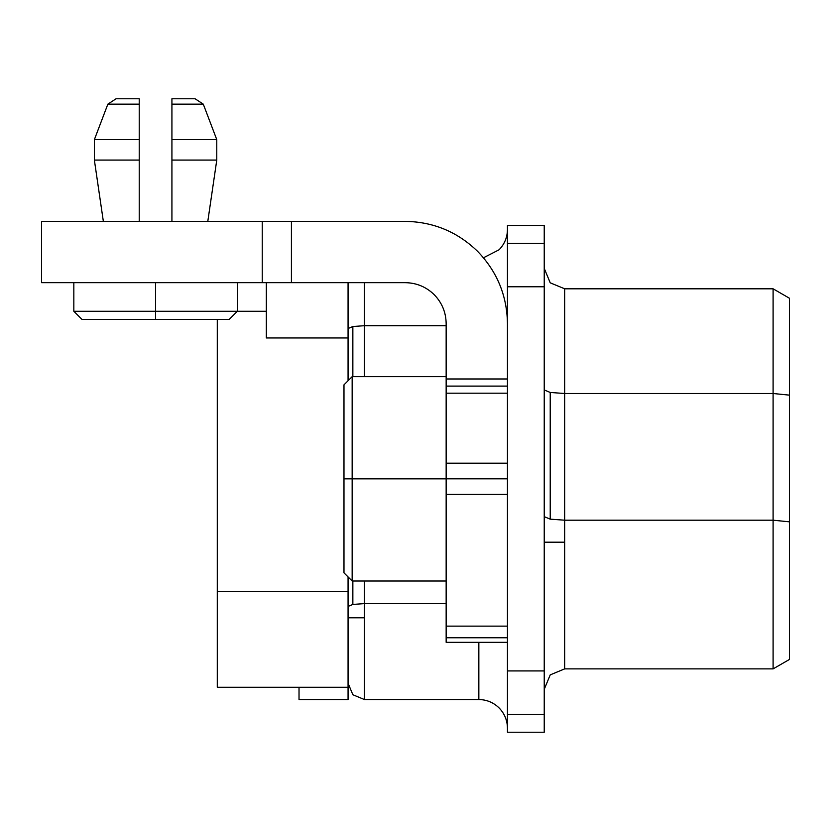 <?xml version="1.0" encoding="UTF-8"?>
<svg xmlns="http://www.w3.org/2000/svg" width="831" height="831" viewBox="0 0 831 831"><rect width="100%" height="100%" fill="white"/><g stroke="black" fill="none" stroke-linecap="round" stroke-linejoin="round"><path stroke-width="1.25" d="M499.078 707.919C493.437 702.455 486.696 699.66 478.843 699.536C486.696 699.66 493.437 702.455 499.078 707.919C504.531 713.559 507.326 720.3 507.45 728.143C507.326 720.3 504.531 713.559 499.078 707.919M483.476 257.776L499.078 249.778C504.531 244.137 507.326 237.396 507.45 229.543C507.326 237.396 504.531 244.137 499.078 249.778L483.476 257.776M364.414 325.7L352.853 326.531L352.853 376.672L352.853 326.531L348.064 328.536L352.853 326.531L364.414 325.7L364.414 282.675L364.414 325.7L446.154 325.7L364.414 325.7L364.414 376.672L364.414 325.7M352.853 581.014L352.853 604.438L364.414 603.607L364.414 581.014L364.414 603.607L352.853 604.438L348.064 606.443L352.853 604.438L352.853 581.014M348.064 617.797L364.414 617.797L364.414 603.607L446.154 603.607L364.414 603.607L364.414 617.797L348.064 617.797M364.414 699.536L352.853 694.747L348.064 683.186L352.853 694.747L364.414 699.536L364.414 617.797L364.414 699.536L478.843 699.536L364.414 699.536M550.226 282.82L564.675 288.804L550.226 282.82L544.232 268.371L550.226 282.82M564.675 393.499L550.226 392.461L550.226 519.157L564.675 520.196L564.675 288.804L773.1 288.804L773.1 668.882L789.45 659.45L773.1 668.882L564.675 668.882L564.675 542.196L544.232 542.196L564.675 542.196L564.675 520.196L550.226 519.157L544.232 516.643L550.226 519.157L550.226 392.461L544.232 389.947L550.226 392.461L564.675 393.499L773.1 393.499L789.45 395.14L773.1 393.499L773.1 288.804L789.45 298.246L773.1 288.804L564.675 288.804L564.675 520.196L773.1 520.196L789.45 521.837L773.1 520.196L773.1 393.499L564.675 393.499M544.232 689.325L550.226 674.876L564.675 668.882L550.226 674.876L544.232 689.325M507.45 670.929L507.45 714.276L544.232 714.276L544.232 670.929L507.45 670.929L544.232 670.929L544.232 732.236L544.232 714.276L507.45 714.276L507.45 732.236L544.232 732.236L507.45 732.236L507.45 286.768L544.232 286.768L544.232 670.929L544.232 225.461L507.45 225.461L507.45 243.41L544.232 243.41L544.232 286.768L507.45 286.768L507.45 670.929M477.534 251.294C497.031 271.436 507.003 295.514 507.45 323.55C507.003 295.514 497.031 271.436 477.534 251.294C457.393 231.797 433.315 221.825 405.279 221.368C433.315 221.825 457.393 231.797 477.534 251.294M446.154 323.55C445.977 312.331 441.978 302.702 434.177 294.641C426.126 286.84 416.497 282.852 405.279 282.675C416.497 282.852 426.126 286.84 434.177 294.641C441.978 302.702 445.977 312.331 446.154 323.55L446.154 393.177L507.45 393.177L446.154 393.177L446.154 386.103L507.45 386.103L446.154 386.103L446.154 378.988L507.45 378.988L446.154 378.988L446.154 323.55M507.45 478.822L446.154 478.822L446.154 494.383L507.45 494.383L446.154 494.383L446.154 642.321L507.45 642.321L446.154 642.321L446.154 637.772L507.45 637.772L446.154 637.772L446.154 626.138L507.45 626.138L446.154 626.138L446.154 478.822L507.45 478.822M155.574 319.457L82.009 319.457L155.574 319.457L155.574 311.282L237.313 311.282L155.574 311.282L155.574 319.457L229.138 319.457L155.574 319.457M155.574 282.675L155.574 311.282L237.313 311.282L155.574 311.282L155.574 282.675M343.982 478.843L343.982 572.85L343.982 384.846L343.982 478.843L352.157 478.843L352.157 581.014L352.157 478.843L343.982 478.843M446.154 478.843L352.157 478.843L352.157 581.014L352.157 478.843L446.154 478.843M217.286 319.457L217.286 591.35L348.064 591.35L348.064 576.932L348.064 591.35L217.286 591.35L217.286 687.279L348.064 687.279L348.064 591.35L348.064 687.279L217.286 687.279L217.286 319.457M348.064 380.764L348.064 337.957L266.325 337.957L266.325 311.282L237.313 311.282L266.325 311.282L266.325 337.957L348.064 337.957L348.064 380.764M348.064 282.675L348.064 337.957L348.064 282.675M348.064 687.279L348.064 699.536L348.064 687.279M299.025 699.536L299.025 687.279L299.025 699.536L348.064 699.536L299.025 699.536M266.325 311.282L266.325 282.675L266.325 311.282M544.232 225.461L544.232 243.41L507.45 243.41L507.45 286.768L507.45 225.461L544.232 225.461M352.157 478.843L352.157 376.672L352.157 478.843M107.864 104.145L94.37 139.639L107.864 104.145L94.37 139.639L107.864 104.145L94.37 139.639L107.864 104.145L116.07 98.764L139.224 98.764L116.07 98.764L107.864 104.145L139.224 104.145L139.224 98.764L139.224 104.145L107.864 104.145L94.37 139.639L94.37 160.071L103.345 221.368L94.37 160.071L103.345 221.368L94.37 160.071L103.345 221.368L94.37 160.071L94.37 139.639L139.224 139.639L94.37 139.639L107.864 104.145M207.802 221.368L216.777 160.071L207.802 221.368L216.777 160.071L207.802 221.368L216.777 160.071L207.802 221.368L216.777 160.071L171.924 160.071L171.924 221.368L171.924 160.071L216.777 160.071L207.802 221.368M216.777 139.639L203.283 104.145L216.777 139.639L203.283 104.145L216.777 139.639L203.283 104.145L195.077 98.764L203.283 104.145L216.777 139.639L216.777 160.071L216.777 139.639L203.283 104.145L195.077 98.764L171.924 98.764L195.077 98.764L203.283 104.145L171.924 104.145L203.283 104.145L216.777 139.639L171.924 139.639L216.777 139.639M155.574 311.282L73.834 311.282L155.574 311.282M171.924 98.764L171.924 160.071L171.924 98.764M94.37 160.071L103.345 221.368L94.37 160.071L139.224 160.071L94.37 160.071M139.224 221.368L139.224 104.145L139.224 221.368M507.45 463.199L446.154 463.199L446.154 478.822L446.154 393.177L446.154 463.199L507.45 463.199M405.279 221.368L291.421 221.368L291.421 282.675L405.279 282.675L41.55 282.675L262.243 282.675L262.243 221.368L41.55 221.368L41.55 282.675L41.55 221.368L262.243 221.368L262.243 282.675L291.421 282.675L291.421 221.368L262.243 221.368L405.279 221.368M789.45 659.45L789.45 298.246L789.45 659.45M773.1 668.882L773.1 520.196L564.675 520.196L564.675 668.882L773.1 668.882M478.843 642.321L478.843 699.536L478.843 642.321M229.138 319.457L237.313 311.282L237.313 282.675M343.982 572.85L352.157 581.014L446.154 581.014M446.154 376.672L352.157 376.672L343.982 384.846M73.834 282.675L73.834 311.282L82.009 319.457"/></g></svg>
